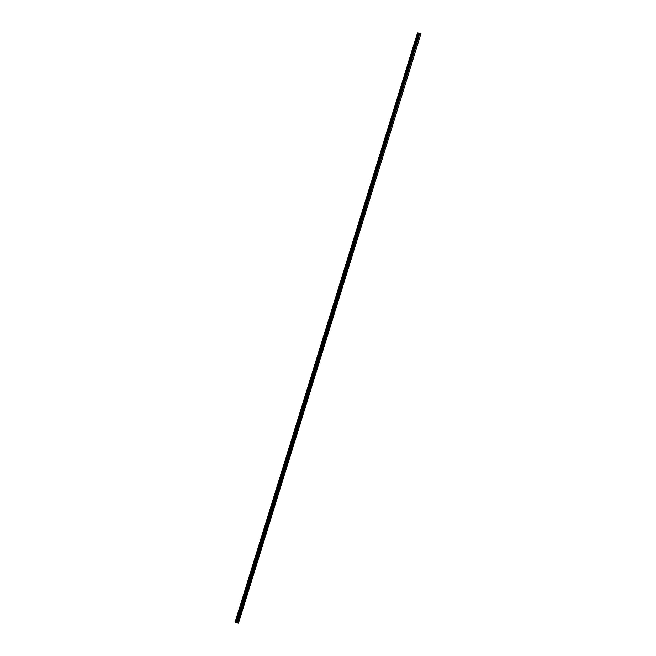 <?xml version="1.0" encoding="UTF-8"?>
<svg xmlns="http://www.w3.org/2000/svg" width="656" height="656" viewBox="0 0 656 656"><rect width="100%" height="100%" fill="white"/><g stroke="black" fill="none" stroke-linecap="round" stroke-linejoin="round"><path stroke-width="0.98" d="M236.865 622.724L235.086 622.232L238.456 623.2L235.086 622.232L417.544 32.8L235.086 622.232L235.545 622.282L418.003 32.849L235.693 622.331L418.151 32.89L235.652 622.339L418.266 32.948L236.086 622.454L418.553 33.021L236.086 622.454L236.611 622.618L419.077 33.185L236.242 622.511L237.275 622.847L419.742 33.415L237.275 622.847L237.677 622.962L419.848 33.431L237.39 622.864L238.456 623.2L420.914 33.768L238.456 623.2L236.865 622.724M420.914 33.768L419.815 33.423L420.914 33.768M419.815 33.44L419.069 33.202L419.815 33.44M419.077 33.185L418.143 32.915L419.077 33.185M418.151 32.89L417.544 32.8L418.151 32.89M237.177 622.872L237.939 623.118L237.185 622.856M237.603 622.962L238.292 623.151L237.603 622.946"/></g></svg>
